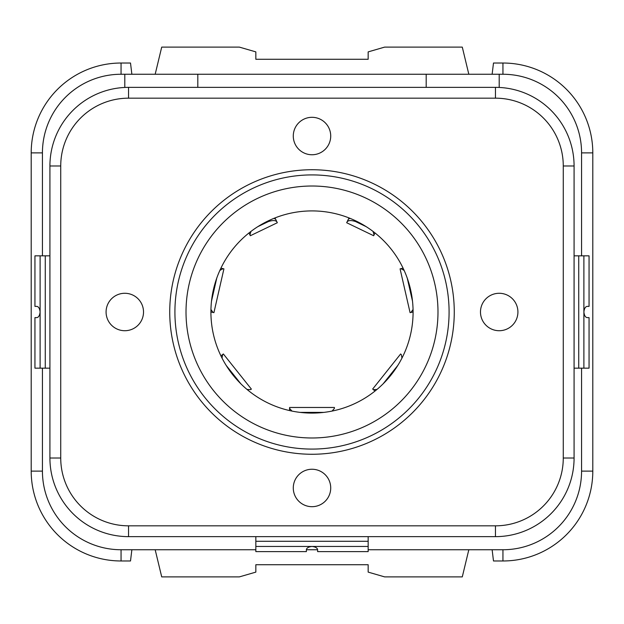 <?xml version="1.0" encoding="UTF-8"?>
<svg xmlns="http://www.w3.org/2000/svg" width="624" height="624" viewBox="0 0 624 624"><rect width="100%" height="100%" fill="white"/><g stroke="black" fill="none" stroke-linecap="round" stroke-linejoin="round"><path stroke-width="0.94" d="M131.867 74.256L130.51 63.024L121.056 63.024A89.856 89.856 0 0 0 31.2 152.88L42.432 152.88L42.432 255.84L42.432 152.88A78.624 78.624 0 0 1 121.056 74.256L502.944 74.256A78.624 78.624 0 0 1 581.568 152.88L581.568 255.84L581.568 152.88L592.8 152.88A89.856 89.856 0 0 0 502.944 63.024L493.49 63.024L492.133 74.256M592.8 471.12L581.568 471.12L581.568 368.16L581.568 471.12A78.624 78.624 0 0 1 502.944 549.744L368.16 549.744L502.944 549.744L502.944 560.976A89.856 89.856 0 0 0 592.8 471.12L592.8 152.88M317.616 549.744L306.384 549.744L317.616 549.744M31.2 471.12A89.856 89.856 0 0 0 121.056 560.976L121.056 549.744L255.84 549.744L121.056 549.744A78.624 78.624 0 0 1 42.432 471.12L42.432 368.16L42.432 471.12L31.2 471.12L31.2 152.88M499.2 74.256L499.2 87.446M574.08 165.984A78.624 78.624 0 0 0 495.456 87.36L128.544 87.36A78.624 78.624 0 0 0 49.92 165.984L49.92 458.016A78.624 78.624 0 0 0 128.544 536.64L495.456 536.64A78.624 78.624 0 0 0 574.08 458.016L574.08 165.984L563.269 165.984A67.813 67.813 0 0 0 495.456 98.171L128.544 98.171A67.813 67.813 0 0 0 60.731 165.984L60.731 458.016A67.813 67.813 0 0 0 128.544 525.829L495.456 525.829A67.813 67.813 0 0 0 563.269 458.016L563.269 165.984M437.986 312A125.986 125.986 0 0 1 312 437.986A125.986 125.986 0 0 1 186.014 312A125.986 125.986 0 0 1 312 186.014A125.986 125.986 0 0 1 437.986 312M413.088 312A101.088 101.088 0 0 0 312 210.912A101.088 101.088 0 0 0 210.912 312A101.088 101.088 0 0 0 312 413.088A101.088 101.088 0 0 0 413.088 312M40.108 255.84L40.108 312C39.718 315.455 38.633 317.327 36.863 317.616L34.944 317.616L34.944 368.16L40.108 368.16L40.108 312C39.718 308.545 38.633 306.673 36.863 306.384L34.944 306.384L34.944 255.84L49.92 255.84M40.108 368.16L49.92 368.16M574.08 368.16L589.056 368.16L589.056 317.616L587.137 317.616C585.367 317.327 584.282 315.455 583.892 312C584.282 308.545 585.367 306.673 587.137 306.384L589.056 306.384L589.056 255.84L574.08 255.84M255.84 546.452L312 546.452C315.455 546.842 317.327 547.927 317.616 549.697L317.616 551.616L368.16 551.616L368.16 546.452L312 546.452C308.545 546.842 306.673 547.927 306.384 549.697L306.384 551.616L255.84 551.616L255.84 536.64M368.16 546.452L368.16 536.64M348.995 217.924L346.679 222.737L373.667 235.732L374.041 234.936L373.058 231.434M348.387 219.18L350.041 218.338M366.187 226.66L355.563 221.543C351.062 220.116 348.223 220.249 347.061 221.941M374.985 232.986L373.667 235.732M375.001 232.947L374.041 234.936M403.049 268.18L400.078 268.858L403.088 268.164M404.134 270.403L400.936 268.663M413.088 311.969L410.935 312.46L413.057 309.504M412.503 301.158L407.254 278.156M400.078 268.858L410.077 312.655L410.935 312.46M401.965 358.098L401.333 354.51M375.055 391.014L373.324 389.633L376.958 389.454M375.016 390.991L373.324 389.633M383.136 383.822L397.847 365.375M332.054 411.076L334.464 408.346M289.536 410.561L289.536 408.346L291.946 411.076M300.206 412.394L323.794 412.394M289.536 410.522L289.536 408.346M220.935 355.891L223.353 353.964L251.363 389.087L250.676 389.633L247.042 389.454M220.966 355.859L222.667 354.51L222.035 358.098M226.153 365.375L240.864 383.822M220.951 268.18L223.922 268.858L213.923 312.655L210.912 311.969M210.943 309.504L213.065 312.46M220.912 268.164L223.064 268.663L219.866 270.403M216.746 278.156L211.497 301.158M223.922 268.858L223.064 268.663M276.003 219.991L277.321 222.737L250.333 235.732L248.999 232.947M250.942 231.434L249.959 234.936M273.959 218.338L275.613 219.18L276.939 221.941C275.777 220.249 272.938 220.116 268.437 221.543L257.813 226.66M275.005 217.924L275.699 219.359M277.321 222.737L276.939 221.941M155.173 74.256L161.717 47.112L239.366 47.112L255.84 51.886L255.84 59.28L368.16 59.28L368.16 51.886L384.634 47.112L462.283 47.112L468.827 74.256M124.8 87.446L124.8 74.256L121.056 74.256L121.056 63.024M468.827 549.744L462.283 576.888L384.634 576.888L368.16 572.114L368.16 564.72L255.84 564.72L255.84 572.114L239.366 576.888L161.717 576.888L155.173 549.744M492.133 549.744L493.49 560.976L502.944 560.976M131.867 549.744L130.51 560.976L121.056 560.976M426.192 74.256L426.192 87.36M197.808 74.256L197.808 87.36M330.72 136.032A18.72 18.72 0 0 0 312 117.312A18.72 18.72 0 0 0 293.28 136.032A18.72 18.72 0 0 0 312 154.752A18.72 18.72 0 0 0 330.72 136.032M143.52 312A18.72 18.72 0 0 0 124.8 293.28A18.72 18.72 0 0 0 106.08 312A18.72 18.72 0 0 0 124.8 330.72A18.72 18.72 0 0 0 143.52 312M517.92 312A18.72 18.72 0 0 0 499.2 293.28A18.72 18.72 0 0 0 480.48 312A18.72 18.72 0 0 0 499.2 330.72A18.72 18.72 0 0 0 517.92 312M330.72 487.968A18.72 18.72 0 0 0 312 469.248A18.72 18.72 0 0 0 293.28 487.968A18.72 18.72 0 0 0 312 506.688A18.72 18.72 0 0 0 330.72 487.968M128.544 98.171L128.544 87.36M495.456 98.171L495.456 87.36M169.736 312A142.264 142.264 0 0 0 312 454.264A142.264 142.264 0 0 0 454.264 312A142.264 142.264 0 0 0 312 169.736A142.264 142.264 0 0 0 169.736 312M60.731 458.016L49.92 458.016M128.544 525.829L128.544 536.64M495.456 525.829L495.456 536.64M563.269 458.016L574.08 458.016M60.731 165.984L49.92 165.984M174.915 312A137.085 137.085 0 0 0 312 449.085A137.085 137.085 0 0 0 449.085 312A137.085 137.085 0 0 0 312 174.915A137.085 137.085 0 0 0 174.915 312M45.271 368.16L45.271 255.84M578.729 368.16L578.729 255.84M583.892 368.16L583.892 255.84M368.16 541.289L255.84 541.289M355.859 220.919L355.563 221.543M268.437 221.543L268.141 220.919M502.944 74.256L502.944 63.024M372.637 389.087L400.647 353.964M289.536 407.472L334.464 407.472"/></g></svg>
